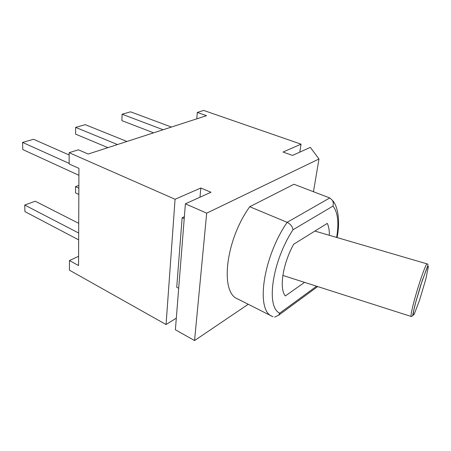 <?xml version="1.0" encoding="UTF-8"?>
<svg xmlns="http://www.w3.org/2000/svg" width="451" height="451" viewBox="0 0 451 451"><rect width="100%" height="100%" fill="white"/><g stroke="black" fill="none" stroke-linecap="round" stroke-linejoin="round"><path stroke-width="0.68" d="M78.908 175.309L22.798 149.574L22.55 142.398L69.166 163.414M69.144 154.992L33.588 139.274L22.55 142.398M78.869 185.423L75.537 186.629L75.526 192.87L78.835 194.454M78.857 188.197L75.537 186.629M126.951 141.473L85.25 124.656L75.621 127.379L75.616 134.15L107.936 147.64M117.474 144.545L75.621 127.379M78.722 223.324L35.257 201.219L24.715 205.036L24.94 211.62L78.66 239.859M78.688 233.032L24.715 205.036M171.431 127.058L130.57 111.831L122.097 114.227L121.888 120.637L153.599 132.836M163.127 129.747L122.097 114.227M316.579 286.216L279.75 313.157C265.797 307.385 272.009 261.693 292.981 229.779L332.99 206.073L333.362 203.209L332.567 200.475L329.749 197.955L287.14 222.326C262.747 257.752 255.672 310.745 272.195 316.348L272.979 316.715M279.75 313.157L278.628 315.221L274.625 317.098M292.981 229.779C292.519 226.622 290.574 224.136 287.14 222.326L249.73 206.721L293.973 184.267L329.749 197.955M304.549 282.365L285.342 295.952C279.034 288.657 282.664 264.179 293.652 244.25L327.268 223.392C328.751 226.368 329.433 230.337 329.315 235.298M272.195 316.348L237.638 298.934C219.919 292.609 225.342 240.654 249.73 206.721M313.456 191.72L318.981 158.989L310.333 147.381L292.519 155.426L283.042 152.032L301.037 144.162L299.802 152.139M176.318 318.152L166.064 324.534L175.067 199.263L200.808 188.005L210.972 192.256L185.4 203.807L175.394 329.782L194.561 340.567L248.242 304.278M175.067 199.263L69.133 152.697L69.166 163.967L78.931 168.375L78.559 265.554L69.448 260.52L69.477 270.194L166.064 324.534M318.981 158.989L206.688 213.165L194.561 340.567M196.766 118.85L197.296 112.44L206.541 115.676L88.193 154.039L78.378 149.794L69.133 152.697M69.448 260.52L78.017 256.602L78.592 256.918M197.296 112.44L203.672 110.433L301.037 144.162M206.688 213.165L185.4 203.807M178.692 288.257L176.73 287.231L182.142 217.709L184.38 216.655M184.222 218.65L182.142 217.709M199.985 197.217L200.808 188.005M411.171 316.472L412.417 316.004C413.077 314.854 412.101 316.726 415.518 302.976L420.732 285.077L427.458 266.49C428.202 264.855 428.1 263.993 427.159 263.914C426.268 262.178 417.947 286.069 413.584 303.151C411.47 311.399 410.669 315.835 411.171 316.472L282.85 275.426M415.574 302.88L413.618 311.19L413.144 315.21L414.198 314.308L419.599 300.033L425.806 279.208L428.45 266.451L427.61 266.631L422.164 280.753L415.574 302.88M332.99 206.073C337.861 212.336 339.084 222.794 336.649 237.446M314.883 231.075L427.097 263.891M337.1 237.576C339.868 223.871 338.881 207.719 332.669 200.56M317.69 286.571L278.752 315.142"/></g></svg>
